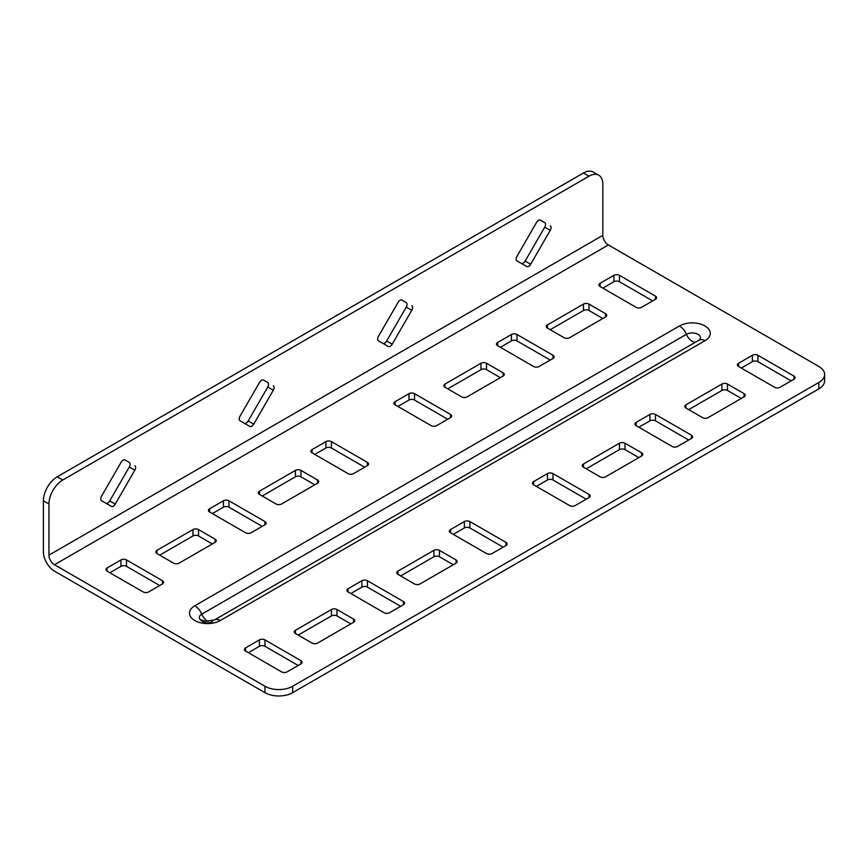 <?xml version="1.0" encoding="UTF-8"?>
<svg xmlns="http://www.w3.org/2000/svg" width="868" height="868" viewBox="0 0 868 868"><rect width="100%" height="100%" fill="white"/><g stroke="black" fill="none" stroke-linecap="round" stroke-linejoin="round"><path stroke-width="1.3" d="M134.822 465.671A3.917 2.257 -60 0 1 134.822 470.196L115.238 504.113A3.917 2.257 -60 0 1 113.285 506.185A3.917 2.257 -60 0 1 111.321 506.369L101.534 500.717A3.917 2.257 -60 0 1 101.534 496.203L121.119 462.275A3.917 2.257 -60 0 1 125.035 460.018L129.289 462.47A3.917 2.257 -60 0 1 129.289 466.995L109.704 500.912A3.917 2.257 -60 0 1 107.74 502.984A3.917 2.257 -60 0 1 105.798 503.18M273.301 385.728A3.917 2.257 -60 0 1 273.301 390.242L253.716 424.17A3.917 2.257 -60 0 1 251.753 426.231A3.917 2.257 -60 0 1 249.8 426.427L240.002 420.774A3.917 2.257 -60 0 1 240.002 416.249L259.586 382.332A3.917 2.257 -60 0 1 263.503 380.065L267.756 382.528A3.917 2.257 -60 0 1 267.756 387.052L248.172 420.969A3.917 2.257 -60 0 1 246.219 423.031A3.917 2.257 -60 0 1 244.277 423.237M550.247 225.832A3.917 2.257 -60 0 1 550.247 230.346L530.663 264.273A3.917 2.257 -60 0 1 528.71 266.335A3.917 2.257 -60 0 1 526.746 266.53L516.959 260.877A3.917 2.257 -60 0 1 516.959 256.353L536.543 222.436A3.917 2.257 -60 0 1 540.46 220.168L544.713 222.631A3.917 2.257 -60 0 1 544.713 227.156L525.129 261.073A3.917 2.257 -60 0 1 523.165 263.134A3.917 2.257 -60 0 1 521.223 263.34M411.779 305.775A3.917 2.257 -60 0 1 411.779 310.299L392.195 344.216A3.917 2.257 -60 0 1 390.231 346.289A3.917 2.257 -60 0 1 388.278 346.473L378.481 340.82A3.917 2.257 -60 0 1 378.481 336.307L398.065 302.379A3.917 2.257 -60 0 1 401.982 300.122L406.235 302.574A3.917 2.257 -60 0 1 406.235 307.098L386.651 341.015A3.917 2.257 -60 0 1 384.698 343.088A3.917 2.257 -60 0 1 382.745 343.283M547.448 324.903A3.917 2.257 0 0 0 546.308 326.498A3.917 2.257 0 0 0 547.448 328.093L564.07 337.695A3.917 2.257 0 0 0 569.603 337.695L605.614 316.907A3.917 2.257 0 0 0 606.754 315.301A3.917 2.257 0 0 0 605.614 313.706L588.992 304.115A3.917 2.257 0 0 0 583.459 304.115L547.448 324.903L547.448 328.093M685.926 404.846A3.917 2.257 0 0 0 684.776 406.452A3.917 2.257 0 0 0 685.926 408.047L702.548 417.638A3.917 2.257 0 0 0 708.082 417.638L744.082 396.85A3.917 2.257 0 0 0 745.232 395.255A3.917 2.257 0 0 0 744.082 393.66L727.471 384.057A3.917 2.257 0 0 0 721.926 384.057L685.926 404.846L685.926 408.047M774.549 387.258A3.917 2.257 0 0 0 780.093 387.258L793.938 379.262A3.917 2.257 0 0 0 795.088 377.667A3.917 2.257 0 0 0 793.938 376.061L757.938 355.283A3.917 2.257 0 0 0 752.393 355.283L738.549 363.28A3.917 2.257 0 0 0 737.399 364.875A3.917 2.257 0 0 0 738.549 366.47L774.549 387.258M672.082 446.423A3.917 2.257 0 0 0 677.615 446.423L691.47 438.427A3.917 2.257 0 0 0 692.61 436.832A3.917 2.257 0 0 0 691.47 435.226L655.459 414.437A3.917 2.257 0 0 0 649.926 414.437L636.081 422.434A3.917 2.257 0 0 0 634.931 424.04A3.917 2.257 0 0 0 636.081 425.635L672.082 446.423M636.081 307.315A3.917 2.257 0 0 0 641.615 307.315L655.459 299.319A3.917 2.257 0 0 0 656.609 297.713A3.917 2.257 0 0 0 655.459 296.118L619.459 275.33A3.917 2.257 0 0 0 613.915 275.33L600.07 283.326A3.917 2.257 0 0 0 598.92 284.921A3.917 2.257 0 0 0 600.07 286.527L636.081 307.315M162.49 580.735A3.917 2.257 180 0 1 163.64 582.33A3.917 2.257 180 0 1 162.49 583.936L148.645 591.922A3.917 2.257 180 0 1 143.101 591.922L107.1 571.144A3.917 2.257 180 0 1 105.95 569.538A3.917 2.257 180 0 1 107.1 567.943L120.945 559.947A3.917 2.257 180 0 1 126.489 559.947L162.49 580.735L162.49 583.936M300.968 660.678A3.917 2.257 180 0 1 302.107 662.284A3.917 2.257 180 0 1 300.968 663.879L287.113 671.875A3.917 2.257 180 0 1 281.579 671.875L245.579 651.087A3.917 2.257 180 0 1 244.429 649.492A3.917 2.257 180 0 1 245.579 647.886L259.423 639.9A3.917 2.257 180 0 1 264.957 639.9L300.968 660.678L300.968 663.879M292.657 686.262L292.657 692.664A19.584 11.306 180 0 1 264.957 692.664L264.957 686.262A19.584 11.306 0 0 0 292.657 686.262L818.86 382.462A19.584 11.306 0 0 0 824.6 374.466A19.584 11.306 0 0 0 818.86 366.47L608.381 244.95A7.834 4.524 60 0 1 602.837 235.358L602.837 184.19A19.584 11.306 120 0 0 598.79 175.227A19.584 11.306 120 0 0 588.992 176.193L583.459 172.992A19.584 11.306 -60 0 1 593.245 172.027L598.79 175.227M264.957 686.262L54.478 564.742A7.834 4.524 60 0 1 48.944 555.151L48.944 503.982L43.4 500.782A19.584 11.306 -60 0 1 57.245 476.803L583.459 172.992M331.435 441.628L367.435 462.405A3.917 2.257 180 0 1 368.585 464.011A3.917 2.257 180 0 1 367.435 465.606L353.591 473.602A3.917 2.257 180 0 1 348.046 473.602L312.046 452.814A3.917 2.257 180 0 1 310.896 451.219A3.917 2.257 180 0 1 312.046 449.624L325.891 441.628A3.917 2.257 180 0 1 331.435 441.628L331.435 448.018L364.668 467.212M469.903 521.57L505.914 542.359A3.917 2.257 180 0 1 507.053 543.954A3.917 2.257 180 0 1 505.914 545.56L492.058 553.556A3.917 2.257 180 0 1 486.525 553.556L450.514 532.768A3.917 2.257 180 0 1 449.374 531.162A3.917 2.257 180 0 1 450.514 529.567L464.369 521.57A3.917 2.257 180 0 1 469.903 521.57L469.903 527.972L503.136 547.155M367.435 580.735L403.436 601.524A3.917 2.257 180 0 1 404.586 603.119A3.917 2.257 180 0 1 403.436 604.714L389.591 612.71A3.917 2.257 180 0 1 384.047 612.71L348.046 591.922A3.917 2.257 180 0 1 346.896 590.327A3.917 2.257 180 0 1 348.046 588.732L361.891 580.735A3.917 2.257 180 0 1 367.435 580.735L367.435 587.126L400.669 606.32M228.957 500.782L264.957 521.57A3.917 2.257 180 0 1 266.107 523.176A3.917 2.257 180 0 1 264.957 524.771L251.112 532.768A3.917 2.257 180 0 1 245.579 532.768L209.568 511.979A3.917 2.257 180 0 1 208.428 510.384A3.917 2.257 180 0 1 209.568 508.778L223.423 500.782A3.917 2.257 180 0 1 228.957 500.782L228.957 507.183L262.19 526.366M259.423 491.19L295.424 470.402A3.917 2.257 180 0 1 300.968 470.402L317.579 480.004A3.917 2.257 180 0 1 318.73 481.599A3.917 2.257 180 0 1 317.579 483.194L281.579 503.982A3.917 2.257 180 0 1 276.035 503.982L259.423 494.391A3.917 2.257 180 0 1 258.273 492.796A3.917 2.257 180 0 1 259.423 491.19L259.423 494.391M295.424 630.298L331.435 609.52A3.917 2.257 180 0 1 336.968 609.52L353.591 619.112A3.917 2.257 180 0 1 354.73 620.707A3.917 2.257 180 0 1 353.591 622.302L317.579 643.09A3.917 2.257 180 0 1 312.046 643.09L295.424 633.499A3.917 2.257 180 0 1 294.274 631.904A3.917 2.257 180 0 1 295.424 630.298L295.424 633.499M397.902 571.144L433.902 550.355A3.917 2.257 180 0 1 439.436 550.355L456.058 559.947A3.917 2.257 180 0 1 457.208 561.542A3.917 2.257 180 0 1 456.058 563.148L420.058 583.936A3.917 2.257 180 0 1 414.513 583.936L397.902 574.334A3.917 2.257 180 0 1 396.752 572.739A3.917 2.257 180 0 1 397.902 571.144L397.902 574.334M156.945 550.355L192.956 529.567A3.917 2.257 180 0 1 198.49 529.567L215.112 539.158A3.917 2.257 180 0 1 216.262 540.764A3.917 2.257 180 0 1 215.112 542.359L179.101 563.148A3.917 2.257 180 0 1 173.567 563.148L156.945 553.556A3.917 2.257 180 0 1 155.806 551.95A3.917 2.257 180 0 1 156.945 550.355L156.945 553.556M569.603 505.577A3.917 2.257 0 0 0 575.148 505.577L588.992 497.592A3.917 2.257 0 0 0 590.142 495.986A3.917 2.257 0 0 0 588.992 494.391L552.992 473.602A3.917 2.257 0 0 0 547.448 473.602L533.603 481.599A3.917 2.257 0 0 0 532.453 483.194A3.917 2.257 0 0 0 533.603 484.8L569.603 505.577M431.136 425.635A3.917 2.257 0 0 0 436.669 425.635L450.514 417.638A3.917 2.257 0 0 0 451.664 416.043A3.917 2.257 0 0 0 450.514 414.437L414.513 393.66A3.917 2.257 0 0 0 408.98 393.66L395.124 401.645A3.917 2.257 0 0 0 393.985 403.251A3.917 2.257 0 0 0 395.124 404.846L431.136 425.635M533.603 366.47A3.917 2.257 0 0 0 539.147 366.47L552.992 358.473A3.917 2.257 0 0 0 554.142 356.878A3.917 2.257 0 0 0 552.992 355.283L516.992 334.495A3.917 2.257 0 0 0 511.447 334.495L497.603 342.491A3.917 2.257 0 0 0 496.453 344.086A3.917 2.257 0 0 0 497.603 345.681L533.603 366.47M444.98 384.057A3.917 2.257 0 0 0 443.83 385.663A3.917 2.257 0 0 0 444.98 387.258L461.592 396.85A3.917 2.257 0 0 0 467.136 396.85L503.136 376.061A3.917 2.257 0 0 0 504.286 374.466A3.917 2.257 0 0 0 503.136 372.871L486.525 363.28A3.917 2.257 0 0 0 480.981 363.28L444.98 384.057L444.98 387.258M583.459 464.011A3.917 2.257 0 0 0 582.309 465.606A3.917 2.257 0 0 0 583.459 467.212L600.07 476.803A3.917 2.257 0 0 0 605.614 476.803L641.615 456.015A3.917 2.257 0 0 0 642.765 454.42A3.917 2.257 0 0 0 641.615 452.814L625.003 443.222A3.917 2.257 0 0 0 619.459 443.222L583.459 464.011L583.459 467.212M159.723 555.151L192.956 535.968A3.917 2.257 180 0 1 198.49 535.968L212.345 543.954M400.669 575.94L433.902 556.746A3.917 2.257 180 0 1 439.436 556.746L453.291 564.742M298.191 635.094L331.435 615.911A3.917 2.257 180 0 1 336.968 615.911L350.813 623.908M262.19 495.986L295.424 476.803A3.917 2.257 180 0 1 300.968 476.803L314.813 484.8M212.345 513.574L223.423 507.183A3.917 2.257 180 0 1 228.957 507.183M350.813 593.528L361.891 587.126A3.917 2.257 180 0 1 367.435 587.126M453.291 534.362L464.369 527.972A3.917 2.257 180 0 1 469.903 527.972M314.813 454.42L325.891 448.018A3.917 2.257 180 0 1 331.435 448.018M824.6 374.466L824.6 380.868A19.584 11.306 180 0 1 818.86 388.853L818.86 382.462M292.657 692.664L818.86 388.853M264.957 692.664L54.478 571.144A15.667 9.049 60 0 1 43.4 551.95L43.4 500.782M248.346 652.693L259.423 646.291A3.917 2.257 180 0 1 264.957 646.291L298.191 665.474M109.867 572.739L120.945 566.348A3.917 2.257 180 0 1 126.489 566.348L159.723 585.531M586.225 499.187L552.992 480.004A3.917 2.257 0 0 0 547.448 480.004L536.37 486.395M652.693 300.914L619.459 281.731A3.917 2.257 0 0 0 613.915 281.731L602.837 288.122M447.747 419.233L414.513 400.05A3.917 2.257 0 0 0 408.98 400.05L397.902 406.452M688.693 440.022L655.459 420.839A3.917 2.257 0 0 0 649.926 420.839L638.848 427.23M550.225 360.079L516.992 340.885A3.917 2.257 0 0 0 511.447 340.885L500.369 347.287M791.171 380.868L757.938 361.674A3.917 2.257 0 0 0 752.393 361.674L741.315 368.075M500.369 377.667L486.525 369.67A3.917 2.257 0 0 0 480.981 369.67L447.747 388.853M741.315 398.455L727.471 390.459A3.917 2.257 0 0 0 721.926 390.459L688.693 409.642M638.848 457.61L625.003 449.624A3.917 2.257 0 0 0 619.459 449.624L586.225 468.807M602.837 318.502L588.992 310.505A3.917 2.257 0 0 0 583.459 310.505L550.225 329.699M57.245 476.803L62.789 479.993L588.992 176.193M62.789 479.993A19.584 11.306 120 0 0 48.944 503.982M220.32 620.522A11.751 6.781 -120 0 0 214.45 619.936L205.662 621.325L200.215 619.633A8.203 4.741 180 0 1 201.756 614.153L686.414 334.343A8.203 4.741 180 0 1 697.037 333.854A8.203 4.741 180 0 1 699.543 339.833L699.109 340.115A11.751 6.781 60 0 1 704.99 340.701A18.054 10.427 0 0 0 704.99 325.956A18.054 10.427 0 0 0 679.449 325.956L194.79 605.777A18.054 10.427 0 0 0 194.79 620.522A18.054 10.427 0 0 0 220.32 620.522L704.99 340.701M54.478 564.742L608.381 244.95M107.1 567.943L107.1 571.144M120.945 559.947L120.945 566.348M126.489 559.947L126.489 566.348M245.579 647.886L245.579 651.087M259.423 639.9L259.423 646.291M264.957 639.9L264.957 646.291M48.944 555.151L602.837 235.358M367.435 462.405L367.435 465.606M325.891 441.628L325.891 448.018M312.046 449.624L312.046 452.814M505.914 542.359L505.914 545.56M464.369 521.57L464.369 527.972M450.514 529.567L450.514 532.768M403.436 601.524L403.436 604.714M361.891 580.735L361.891 587.126M348.046 588.732L348.046 591.922M264.957 521.57L264.957 524.771M223.423 500.782L223.423 507.183M209.568 508.778L209.568 511.979M300.968 470.402L300.968 476.803M295.424 470.402L295.424 476.803M317.579 480.004L317.579 483.194M336.968 609.52L336.968 615.911M331.435 609.52L331.435 615.911M353.591 619.112L353.591 622.302M439.436 550.355L439.436 556.746M433.902 550.355L433.902 556.746M456.058 559.947L456.058 563.148M198.49 529.567L198.49 535.968M192.956 529.567L192.956 535.968M215.112 539.158L215.112 542.359M588.992 494.391L588.992 497.592M552.992 473.602L552.992 480.004M547.448 473.602L547.448 480.004M533.603 481.599L533.603 484.8M655.459 296.118L655.459 299.319M619.459 275.33L619.459 281.731M613.915 275.33L613.915 281.731M600.07 283.326L600.07 286.527M450.514 414.437L450.514 417.638M414.513 393.66L414.513 400.05M408.98 393.66L408.98 400.05M395.124 401.645L395.124 404.846M691.47 435.226L691.47 438.427M655.459 414.437L655.459 420.839M649.926 414.437L649.926 420.839M636.081 422.434L636.081 425.635M552.992 355.283L552.992 358.473M516.992 334.495L516.992 340.885M511.447 334.495L511.447 340.885M497.603 342.491L497.603 345.681M793.938 376.061L793.938 379.262M757.938 355.283L757.938 361.674M752.393 355.283L752.393 361.674M738.549 363.28L738.549 366.47M503.136 372.871L503.136 376.061M486.525 363.28L486.525 369.67M480.981 363.28L480.981 369.67M744.082 393.66L744.082 396.85M727.471 384.057L727.471 390.459M721.926 384.057L721.926 390.459M641.615 452.814L641.615 456.015M625.003 443.222L625.003 449.624M619.459 443.222L619.459 449.624M605.614 313.706L605.614 316.907M588.992 304.115L588.992 310.505M583.459 304.115L583.459 310.505M679.449 325.956A11.751 6.781 -120 0 1 686.414 334.343A9.787 5.653 -120 0 0 695.387 342.263M194.79 605.777A11.751 6.781 60 0 1 201.756 614.153A9.787 5.653 -120 0 0 208.049 621.412M392.195 344.216L386.651 341.015M411.779 310.299L406.235 307.098M530.663 264.273L525.129 261.073M550.247 230.346L544.713 227.156M253.716 424.17L248.172 420.969M273.301 390.242L267.756 387.052M115.238 504.113L109.704 500.912M134.822 470.196L129.289 466.995M200.215 619.633L200.269 619.687A9.787 9.787 0 0 0 212.454 621.629M699.109 340.115L214.45 619.936"/></g></svg>
